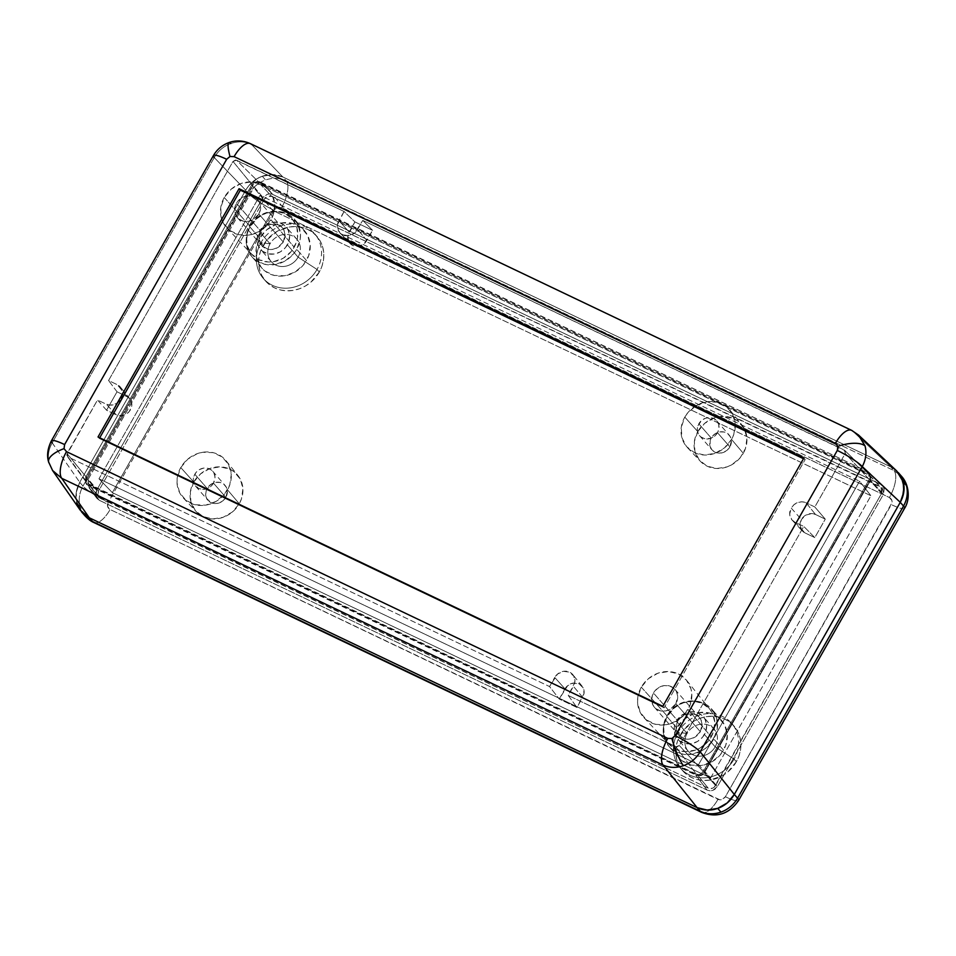 <?xml version="1.0" encoding="UTF-8"?>
<svg xmlns="http://www.w3.org/2000/svg" width="956" height="956" viewBox="0 0 956 956"><rect width="100%" height="100%" fill="white"/><g stroke="black" fill="none" stroke-linecap="round" stroke-linejoin="round"><path stroke-width="0.72" stroke-dasharray="4.78 3.58" d="M213.499 483.162A11.341 10.205 138.9 0 1 195.598 486.162A11.341 10.205 138.9 0 1 194.797 474.248L207.165 488.432A11.341 10.205 -41.1 0 0 207.966 500.346A11.341 10.205 -41.1 0 0 225.867 497.359L213.499 483.162L225.867 497.359L227.361 491.193L226.309 487.273L223.764 484.214L220.119 482.481L215.913 482.326L211.814 483.784L208.42 486.628L206.257 490.428L205.66 494.599L206.723 498.518L210.977 502.629L214.981 503.597L219.211 502.94L223.035 500.741L225.867 497.359A11.341 10.205 -41.1 0 0 225.066 485.445A11.341 10.205 -41.1 0 0 207.165 488.432L194.797 474.248A11.341 10.205 138.9 0 1 212.698 471.248A11.341 10.205 138.9 0 1 213.499 483.162L210.667 486.544L206.843 488.743L202.612 489.4L198.609 488.444L194.355 484.322L193.291 480.402L193.889 476.231L196.052 472.431L199.446 469.587L203.544 468.129L207.751 468.285L211.396 470.029L213.941 473.089L214.992 477.008L213.499 483.162M717.526 432.721A11.341 10.205 138.9 0 1 699.625 435.709A11.341 10.205 138.9 0 1 698.812 423.807L711.192 437.991A11.341 10.205 -41.1 0 0 711.993 449.906A11.341 10.205 -41.1 0 0 729.894 446.906L717.526 432.721L729.894 446.906L731.388 440.752L730.336 436.832L727.791 433.773L724.134 432.028L719.94 431.885L715.841 433.331L712.447 436.175L710.284 439.975L710.009 446.189L711.85 449.738L715.004 452.188L719.008 453.156L723.238 452.487L727.062 450.3L729.894 446.906A11.341 10.205 -41.1 0 0 729.093 435.004A11.341 10.205 -41.1 0 0 711.192 437.991L698.812 423.807A11.341 10.205 138.9 0 1 716.713 420.807A11.341 10.205 138.9 0 1 717.526 432.721L714.694 436.103L710.87 438.302L704.572 438.685L700.915 436.94L698.37 433.881L697.318 429.961L697.916 425.79L701.644 420.413L705.468 418.226L709.699 417.557L713.702 418.525L716.857 420.975L718.697 424.524L718.924 428.658L717.526 432.721M258.849 214.001A13.611 12.249 138.9 0 1 237.363 217.598A13.611 12.249 138.9 0 1 236.407 203.305L260.821 231.304A13.611 12.249 -41.1 0 0 261.777 245.608A13.611 12.249 -41.1 0 0 283.263 242.011L258.849 214.001L283.263 242.011L285.055 234.614L283.789 229.918L280.741 226.249L276.356 224.158L268.803 224.612L262.326 229.129L259.733 233.694L259.016 238.701L261.609 245.405L267.716 249.169L272.759 249.349L277.682 247.604L283.263 242.011A13.611 12.249 -41.1 0 0 282.295 227.719A13.611 12.249 -41.1 0 0 260.821 231.304L236.407 203.305A13.611 12.249 138.9 0 1 257.893 199.708A13.611 12.249 138.9 0 1 258.849 214.001L253.268 219.593L248.345 221.338L243.302 221.159L238.928 219.067L235.869 215.387L234.614 210.69L235.331 205.683L237.913 201.119L241.988 197.713L246.911 195.968L251.954 196.147L258.048 199.9L260.259 204.178L260.534 209.125L258.849 214.001M675.904 703.664A13.611 12.249 138.9 0 1 654.43 707.261A13.611 12.249 138.9 0 1 653.462 692.969L677.876 720.967A13.611 12.249 -41.1 0 0 678.832 735.272A13.611 12.249 -41.1 0 0 700.318 731.675L675.904 703.664L700.318 731.675L702.11 724.278L700.856 719.581L697.796 715.913L693.423 713.821L685.858 714.275L679.381 718.793L676.8 723.357L676.466 730.802L678.676 735.068L684.783 738.833L689.814 739.012L694.737 737.267L700.318 731.675A13.611 12.249 -41.1 0 0 699.362 717.382A13.611 12.249 -41.1 0 0 677.876 720.967L653.462 692.969A13.611 12.249 138.9 0 1 674.948 689.372A13.611 12.249 138.9 0 1 675.904 703.664L670.323 709.256L665.4 711.001L660.369 710.822L655.983 708.731L652.936 705.062L651.669 700.354L652.386 695.347L654.98 690.782L659.043 687.376L663.966 685.631L669.009 685.811L673.383 687.902L676.442 691.57L677.708 696.267L675.904 703.664M806.063 502.784L815.54 514.495A10.743 9.668 -41.1 0 0 801.439 519.502L791.186 508.066A11.341 10.205 138.9 0 1 806.063 502.784L802.072 501.816L797.83 502.486L794.018 504.672L791.186 508.066L789.692 514.22L791.843 519.813L795.01 522.263L803.769 526.433L679.31 745.525L676.752 746.983L568.258 695.478L574.843 682.285L573.875 676.274L569.621 672.164L563.49 671.327L557.563 674.052L549.557 686.563L67.96 456.908L66.705 455.02L97.488 400.002L106.247 404.185L110.251 405.141L116.477 403.563L121.125 398.903L122.631 392.737L120.468 387.156L117.313 384.706L108.554 380.536L233.001 161.445L235.57 159.987L344.064 211.491L337.468 224.672L338.436 230.683L342.702 234.806L348.82 235.642L354.748 232.917L362.766 220.406L845.092 450.646L845.259 453.395L814.823 506.967L806.063 502.784L814.823 506.967L825.279 519.144L814.799 537.595L803.769 526.433L679.31 745.525L703.305 771.588L869.255 479.458L845.259 453.395L814.823 506.967L825.279 519.144L815.54 514.495L806.063 502.784M180.768 467.556L193.757 482.039A27.605 24.832 -41.1 0 0 196.303 511.687A27.605 24.832 -41.1 0 0 239.275 503.752L227.528 489.854A28.357 25.501 138.9 0 1 183.385 498.016A28.357 25.501 138.9 0 1 180.768 467.556L177.254 477.725L177.027 482.959L179.656 492.746L186.026 500.406L195.144 504.756L205.636 505.138L215.901 501.494L224.373 494.383L229.775 484.883L231.268 474.451L228.627 464.664L222.27 457.004L213.14 452.654L202.66 452.272L197.39 453.61L187.842 459.095L180.768 467.556A28.357 25.501 138.9 0 1 226.106 460.78A28.357 25.501 138.9 0 1 227.528 489.854L239.275 503.752A27.605 24.832 -41.1 0 0 237.889 475.443A27.605 24.832 -41.1 0 0 193.757 482.039L180.768 467.556M684.795 417.115L697.784 431.598A27.605 24.832 -41.1 0 0 700.33 461.246A27.605 24.832 -41.1 0 0 743.29 453.299L731.543 439.413A28.357 25.501 138.9 0 1 687.412 447.563A28.357 25.501 138.9 0 1 684.795 417.115L681.281 427.272L681.855 437.585L686.444 446.488L694.343 452.606L704.345 455.02L714.921 453.359L724.481 447.874L731.543 439.413L733.79 434.442L735.284 424.01L732.655 414.211L726.297 406.563L717.167 402.213L706.675 401.831L696.41 405.464L687.938 412.574L684.795 417.115A28.357 25.501 138.9 0 1 730.133 410.339A28.357 25.501 138.9 0 1 731.543 439.413L743.29 453.299A27.605 24.832 -41.1 0 0 741.916 425.002A27.605 24.832 -41.1 0 0 697.784 431.598L684.795 417.115M641.309 687.161L666.941 715.757A26.864 24.175 -41.1 0 0 669.427 744.616A26.864 24.175 -41.1 0 0 711.252 736.885L688.069 709.46A28.357 25.501 138.9 0 1 643.926 717.621A28.357 25.501 138.9 0 1 641.309 687.161L637.795 697.33L637.568 702.564L640.197 712.363L646.567 720.011L655.685 724.361L666.177 724.744L676.442 721.111L684.914 714.001L690.316 704.5L691.809 694.056L690.997 688.989L686.408 680.086L678.509 673.968L668.519 671.554L657.931 673.215L648.383 678.7L641.309 687.161A28.357 25.501 138.9 0 1 686.647 680.385A28.357 25.501 138.9 0 1 688.069 709.46L711.252 736.885A26.864 24.175 -41.1 0 0 709.914 709.34A26.864 24.175 -41.1 0 0 666.941 715.757L641.309 687.161M224.254 197.498L249.886 226.094A26.864 24.175 -41.1 0 0 252.372 254.953A26.864 24.175 -41.1 0 0 294.197 247.222L271.002 219.796A28.357 25.501 138.9 0 1 226.871 227.958A28.357 25.501 138.9 0 1 224.254 197.498L220.74 207.667L221.314 217.98L223.142 222.7L229.5 230.348L238.63 234.698L249.122 235.08L259.387 231.448L267.859 224.337L273.249 214.837L274.742 204.393L272.113 194.606L269.353 190.423L261.454 184.305L251.452 181.891L240.876 183.552L231.316 189.037L224.254 197.498A28.357 25.501 138.9 0 1 269.592 190.722A28.357 25.501 138.9 0 1 271.002 219.796L294.197 247.222A26.864 24.175 -41.1 0 0 292.859 219.677A26.864 24.175 -41.1 0 0 249.886 226.094L224.254 197.498M51.421 440.776A22.681 3.597 -150.4 0 0 52.198 442.855L214.264 157.573C218.099 150.893 223.608 146.208 230.79 143.543C238.032 141.094 244.915 141.38 251.44 144.392L852.716 431.108L890.729 466.863L282.88 177.003L251.44 144.392C244.915 141.38 238.032 141.094 230.79 143.543A22.681 3.979 70.5 0 0 228.866 142.611M52.198 442.855C48.457 449.499 47.453 456.287 49.186 463.206C47.453 456.287 48.457 449.499 52.198 442.855L79.742 482.314L52.198 442.855L214.264 157.573L245.692 190.196L79.742 482.314L76.229 492.471L76.002 497.706L76.815 502.784L80.22 510.134M576.946 707.464L559.224 699.015L549.557 686.563L67.96 456.908L88.466 484.214L696.315 774.061L675.808 746.767L568.258 695.478L576.946 707.464L582.706 697.33L573.433 686.36L568.258 695.478L576.946 707.464L559.224 699.015L549.557 686.563L554.731 677.434L564.984 688.87L559.224 699.015L567.673 685.667L573.289 683.086L579.085 683.875L583.124 687.77L584.044 693.47L576.946 707.464M354.891 221.911L372.613 230.36L362.766 220.406L844.363 450.061L867.462 472.802L259.614 182.943L236.502 160.202L344.064 211.491L354.891 221.911L349.131 232.045L338.878 220.609L344.064 211.491L354.891 221.911L372.613 230.36L362.766 220.406L357.58 229.524L366.853 240.494L372.613 230.36L364.176 243.708L358.56 246.29L352.752 245.501L348.713 241.593L347.805 235.905L354.891 221.911M896.692 470.938L890.729 466.863L896.609 470.854L890.729 466.863L282.88 177.003L272.878 174.59L262.303 176.251L257.307 178.557L248.835 185.655L245.692 190.196L79.742 482.314C75.99 489.424 75.01 496.236 76.815 502.784L80.065 506.513C78.344 499.641 79.312 492.818 83.005 486.054L79.742 482.314C76.05 489.042 75.082 495.865 76.815 502.784L76.229 492.471L79.742 482.314L245.692 190.196L214.264 157.573A22.681 3.597 -150.4 0 1 213.451 155.541M99.245 500.263L95.755 496.068L96.58 490.344L262.53 198.215L267.166 194.319L270.118 193.865L272.926 194.534L880.775 484.393L884.264 488.576L883.44 494.3L717.49 786.43L712.853 790.325L709.902 790.779L707.093 790.11L99.245 500.263L96.807 498.243L96.58 490.344L85.741 477.104L85.072 481.764L87.916 485.182L698.047 775.579L701.596 774.683L704.237 772.03L870.187 479.912L870.856 475.24L868.012 471.822L257.881 181.437L254.344 182.333L251.691 184.974L85.741 477.104L251.691 184.974L262.53 198.215C265.254 194.283 268.72 193.052 272.926 194.534L260.163 181.975L868.012 471.822L882.508 485.6L883.44 494.3L870.187 479.912L704.237 772.03L717.49 786.43C714.765 790.373 711.3 791.592 707.093 790.11L695.765 775.041C699.195 776.248 702.015 775.244 704.237 772.03L717.49 786.43L883.44 494.3L870.187 479.912L869.422 472.814L868.012 471.822L880.775 484.393L272.926 194.534L260.163 181.975C256.734 180.768 253.914 181.771 251.691 184.974L262.53 198.215L96.58 490.344L85.741 477.104L85.932 483.533L99.245 500.263L707.093 790.11L695.765 775.041L87.916 485.182L99.245 500.263M262.303 176.251C255.431 178.653 249.886 183.301 245.692 190.196L248.835 185.655L257.307 178.557L262.303 176.251L265.565 179.991C272.759 177.553 279.618 177.804 286.131 180.744L282.88 177.003C276.021 174.04 269.174 173.777 262.303 176.251L272.878 174.59L282.88 177.003C276.404 174.052 269.544 173.801 262.303 176.251C255.133 178.915 249.588 183.564 245.692 190.196L79.742 482.314L83.005 486.054L248.954 193.925L245.692 190.196L248.954 193.925C252.886 187.28 258.419 182.644 265.565 179.991L262.303 176.251M858.5 435.016L852.716 431.108L251.44 144.392L282.88 177.003L890.729 466.863L852.716 431.108L858.416 434.932M52.759 470.77L49.186 463.206L52.508 470.424M48.601 461.915A22.681 9.07 164.9 0 0 49.186 463.206M230.79 143.543C223.608 146.208 218.099 150.893 214.264 157.573M251.44 144.392A22.681 9.225 115.5 0 0 250.376 143.639M852.716 431.108A22.681 9.225 115.5 0 0 851.557 430.32M696.315 774.061L86.996 483.055L85.98 480.438L86.673 477.546L253.961 183.839L256.734 182.56L259.614 182.943L868.932 473.961L869.948 476.566L869.255 479.458L703.305 771.588L700.186 774.205L696.315 774.061C699.135 775.053 701.465 774.229 703.305 771.588L679.31 745.525L675.808 746.767L696.315 774.061M67.96 456.908L67.051 453.562L86.673 477.546L86.829 482.852L67.135 456.215L86.829 482.852M233.001 161.445L252.623 185.428L86.673 477.546L67.051 453.562L97.488 400.002L106.558 410.232L117.038 391.781L108.554 380.536L233.001 161.445L236.502 160.202L259.614 182.943C256.794 181.963 254.463 182.787 252.623 185.428L233.001 161.445M844.363 450.061L845.259 453.395L869.255 479.458L868.622 473.614L844.363 450.061L868.622 473.614M249.886 226.094L256.59 218.076L265.637 212.877L275.663 211.312L285.139 213.594L292.62 219.39L296.969 227.815L297.519 237.59L296.324 242.525L291.21 251.524L283.179 258.263L273.452 261.705L268.409 262.016L258.933 259.733L251.452 253.926L247.114 245.501L246.552 235.726L249.886 226.094M666.941 715.757L673.645 707.739L682.703 702.541L692.73 700.975L702.206 703.258L709.687 709.053L712.304 713.009L714.801 722.294L713.379 732.188L708.265 741.187L700.234 747.927L695.502 750.102L685.464 751.679L676 749.396L668.519 743.589L664.169 735.164L663.619 725.389L666.941 715.757M697.784 431.598L704.668 423.365L713.965 418.023L724.266 416.41L733.993 418.752L738.175 421.333L744.377 428.778L746.935 438.314L745.489 448.472L740.231 457.721L731.985 464.64L727.11 466.887L716.809 468.5L707.082 466.146L699.398 460.195L694.928 451.531L694.367 441.493L697.784 431.598M193.757 482.039L200.641 473.806L209.938 468.464L220.239 466.851L229.978 469.205L234.16 471.774L240.35 479.219L242.92 488.755L241.462 498.913L239.275 503.752L232.392 511.986L223.083 517.327L212.782 518.941L203.054 516.587L195.371 510.635L190.901 501.984L190.34 491.934L193.757 482.039M117.038 391.781L108.554 380.536L117.313 384.706L126.79 396.417L117.038 391.781L128.415 397.421L131.51 402.106L131.737 406.025L129.215 411.594L126.001 414.283L122.105 415.669L116.297 414.88L106.247 404.185L97.488 400.002L106.558 410.232L116.297 414.88L106.558 410.232L117.038 391.781M126.79 396.417L117.313 384.706A11.341 10.205 138.9 0 1 120.564 387.276A11.341 10.205 138.9 0 1 119.811 400.779A11.341 10.205 138.9 0 1 106.247 404.185L116.297 414.88A10.743 9.668 -41.1 0 0 129.156 411.654A10.743 9.668 -41.1 0 0 129.873 398.855A10.743 9.668 -41.1 0 0 126.79 396.417M814.799 537.595L803.769 526.433L795.01 522.263L805.06 532.946L814.799 537.595L805.06 532.946L802.072 530.628L800.017 525.334L801.439 519.502L805.848 515.081L811.752 513.587L815.54 514.495L825.279 519.144L814.799 537.595M795.01 522.263A11.341 10.205 138.9 0 1 792.237 520.243A11.341 10.205 138.9 0 1 791.186 508.066L801.439 519.502A10.743 9.668 -41.1 0 0 802.431 531.046A10.743 9.668 -41.1 0 0 805.06 532.946L795.01 522.263M366.853 240.494L357.58 229.524A11.341 10.205 138.9 0 1 339.93 232.798A11.341 10.205 138.9 0 1 338.878 220.609L349.131 232.045A10.743 9.668 -41.1 0 0 350.123 243.589A10.743 9.668 -41.1 0 0 366.853 240.494M564.984 688.87L554.731 677.434A11.341 10.205 138.9 0 1 572.871 674.721A11.341 10.205 138.9 0 1 573.433 686.36L582.706 697.33A10.743 9.668 -41.1 0 0 582.18 686.3A10.743 9.668 -41.1 0 0 564.984 688.87M662.831 706.317L664.133 707.81L805.179 459.525L803.877 458.032L805.179 459.525L803.482 458.713L805.179 459.525L664.133 707.81L662.831 706.317M98.026 436.988L99.328 438.481L664.133 707.81L99.328 438.481L98.026 436.988M99.723 437.788L99.328 438.481L99.723 437.788M715.172 746.827A17.017 15.308 138.9 0 1 692.849 754.75A17.017 15.308 138.9 0 1 687.113 733.455L677.971 732.368A34.022 30.604 -41.1 0 0 689.431 774.958A34.022 30.604 -41.1 0 0 734.077 759.124L715.172 746.827L704.429 734.507A17.017 15.308 138.9 0 1 677.577 739A17.017 15.308 138.9 0 1 676.37 721.135L687.113 733.455A17.017 15.308 -41.1 0 0 688.32 751.32A17.017 15.308 -41.1 0 0 715.172 746.827A17.017 15.308 -41.1 0 0 713.965 728.962A17.017 15.308 -41.1 0 0 687.113 733.455L676.37 721.135A17.017 15.308 138.9 0 1 703.222 716.642A17.017 15.308 138.9 0 1 704.429 734.507L715.172 746.827L734.077 759.124A34.022 30.604 138.9 0 1 680.373 768.098A34.022 30.604 138.9 0 1 677.971 732.368L680.254 734.985A34.022 30.604 -41.1 0 0 682.656 770.715A34.022 30.604 -41.1 0 0 736.359 761.741L734.077 759.124L736.359 761.741L739.048 755.778L740.565 749.54L740.84 743.254L739.872 737.16L737.685 731.507L734.363 726.488L730.049 722.318L724.899 719.151L719.103 717.096L712.901 716.259L706.508 716.642L700.198 718.243L694.199 721.003L684.03 729.536L677.553 740.936L676.035 747.174L675.761 753.459L676.728 759.554L678.915 765.218L682.237 770.225L686.551 774.396L691.714 777.563L697.498 779.618L703.712 780.466L710.093 780.072L722.413 775.71L727.875 771.898L736.359 761.741A34.022 30.604 -41.1 0 0 733.957 725.998A34.022 30.604 -41.1 0 0 680.254 734.985L677.971 732.368A34.022 30.604 138.9 0 1 731.675 723.393A34.022 30.604 138.9 0 1 734.077 759.124A34.022 30.604 -41.1 0 0 722.617 716.534A34.022 30.604 -41.1 0 0 677.971 732.368L687.113 733.455A17.017 15.308 138.9 0 1 709.436 725.532A17.017 15.308 138.9 0 1 715.172 746.827M298.105 257.164A17.017 15.308 138.9 0 1 275.782 265.087A17.017 15.308 138.9 0 1 270.058 243.792L260.916 242.704A34.022 30.604 -41.1 0 0 272.376 285.294A34.022 30.604 -41.1 0 0 317.022 269.461L298.105 257.164L287.374 244.844A17.017 15.308 138.9 0 1 260.522 249.337A17.017 15.308 138.9 0 1 259.315 231.471L270.058 243.792A17.017 15.308 -41.1 0 0 271.253 261.657A17.017 15.308 -41.1 0 0 298.105 257.164A17.017 15.308 -41.1 0 0 296.91 239.299A17.017 15.308 -41.1 0 0 270.058 243.792L259.315 231.471A17.017 15.308 138.9 0 1 286.167 226.978A17.017 15.308 138.9 0 1 287.374 244.844L298.105 257.164L317.022 269.461A34.022 30.604 138.9 0 1 263.318 278.435A34.022 30.604 138.9 0 1 260.916 242.704L263.187 245.322A34.022 30.604 -41.1 0 0 265.589 281.052A34.022 30.604 -41.1 0 0 319.292 272.078L317.022 269.461L319.292 272.078L321.993 266.115L323.51 259.877L323.785 253.591L322.817 247.496L320.63 241.844L317.308 236.825L312.994 232.655L307.832 229.488L302.048 227.432L295.834 226.596L289.453 226.978L277.132 231.34L266.963 239.872L260.486 251.273L258.98 257.511L258.694 263.796L259.674 269.891L261.86 275.555L265.182 280.562L269.496 284.733L274.647 287.899L280.443 289.955L286.645 290.803L293.026 290.409L299.348 288.808L305.346 286.047L310.808 282.235L319.292 272.078A34.022 30.604 -41.1 0 0 316.89 236.335A34.022 30.604 -41.1 0 0 263.187 245.322L260.916 242.704A34.022 30.604 138.9 0 1 314.62 233.73A34.022 30.604 138.9 0 1 317.022 269.461A34.022 30.604 -41.1 0 0 305.562 226.871A34.022 30.604 -41.1 0 0 260.916 242.704L270.058 243.792A17.017 15.308 138.9 0 1 292.381 235.869A17.017 15.308 138.9 0 1 298.105 257.164M676.788 727.875L667.025 716.665A28.357 25.501 138.9 0 1 711.778 709.185A28.357 25.501 138.9 0 1 713.774 738.964L723.537 750.173A28.357 25.501 -41.1 0 0 721.541 720.394A28.357 25.501 -41.1 0 0 676.788 727.875L683.863 719.414L693.411 713.929L698.669 712.59L709.161 712.973L718.291 717.323L724.648 724.971L727.289 734.77L725.795 745.202L720.394 754.702L711.921 761.812L701.656 765.457L691.164 765.075L682.046 760.725L675.677 753.065L673.048 743.278L673.275 738.032L676.788 727.875A28.357 25.501 -41.1 0 0 678.784 757.654A28.357 25.501 -41.1 0 0 723.537 750.173L713.774 738.964L717.287 728.807L716.713 718.494L714.885 713.774L708.527 706.114L704.225 703.473L694.223 701.059L683.648 702.72L678.64 705.026L674.088 708.205L667.025 716.665L663.512 726.835L663.285 732.069L664.085 737.148L668.674 746.038L672.271 749.516L681.401 753.866L691.893 754.248L702.158 750.615L706.711 747.437L713.774 738.964A28.357 25.501 138.9 0 1 669.021 746.445A28.357 25.501 138.9 0 1 667.025 716.665L676.788 727.875M259.733 238.211L249.958 227.002A28.357 25.501 138.9 0 1 294.711 219.522A28.357 25.501 138.9 0 1 296.719 249.301L306.482 260.51A28.357 25.501 -41.1 0 0 304.486 230.731A28.357 25.501 -41.1 0 0 259.733 238.211L266.796 229.751L276.356 224.266L281.614 222.927L292.106 223.31L301.224 227.659L307.593 235.307L310.222 245.106L308.728 255.539L303.339 265.039L294.866 272.149L284.601 275.794L274.109 275.412L264.979 271.062L261.382 267.584L256.794 258.694L256.22 248.369L259.733 238.211A28.357 25.501 -41.1 0 0 261.729 267.991A28.357 25.501 -41.1 0 0 306.482 260.51L296.719 249.301L300.232 239.143L300.459 233.897L297.83 224.11L291.461 216.45L287.17 213.809L277.168 211.396L266.593 213.057L261.586 215.363L257.033 218.542L249.958 227.002L247.712 231.973L246.218 242.406L247.03 247.484L251.619 256.375L255.216 259.853L264.334 264.203L274.826 264.585L285.091 260.952L293.576 253.842L296.719 249.301A28.357 25.501 138.9 0 1 251.966 256.782A28.357 25.501 138.9 0 1 249.958 227.002L259.733 238.211M710.631 777.933L870.94 495.746L272.639 210.44L112.33 492.627L710.631 777.933L112.33 492.627L272.639 210.44L260.008 195.311L98.97 478.789L698.525 764.681L859.563 481.203L260.008 195.311L98.97 478.789L112.33 492.627L98.97 478.789L698.525 764.681L710.631 777.933L698.525 764.681L859.563 481.203L870.94 495.746L710.631 777.933M264.394 199.111L98.444 491.241L97.859 495.316L98.779 497.084L708.205 788.162L712.304 788.318L714.204 787.23L881.563 493.416L882.161 489.329L881.241 487.56L271.815 196.482L267.716 196.327L264.394 199.111C266.354 196.291 268.827 195.418 271.815 196.482L260.749 184.723L869.996 475.658L870.808 477.223L870.283 480.832L704.345 772.95L701.405 775.412L697.772 775.28L88.538 484.345L87.725 482.78L88.239 479.171L254.188 187.041L257.128 184.58L260.749 184.723C258.108 183.779 255.921 184.556 254.188 187.041L264.394 199.111L98.444 491.241L88.239 479.171L254.188 187.041L264.394 199.111M84.988 515.762L80.065 506.513L76.815 502.784M898.305 472.611L890.729 466.863L282.88 177.003L286.131 180.744L893.98 470.591L890.729 466.863L893.98 470.591L901.532 476.351L906.455 485.6M85 515.774L80.065 506.513C78.344 499.641 79.312 492.818 83.005 486.054A22.681 3.597 -150.4 0 0 108.207 502.438L274.157 210.32L275.579 208.623L279.582 207.201L889.427 497.538L891.924 500.538L892.032 502.593L725.389 796.742L722.067 799.527L719.964 799.849L110.119 509.512L107.622 506.525L108.207 502.438C106.809 505.521 107.442 507.875 110.119 509.512L717.968 799.371C720.955 800.435 723.429 799.563 725.389 796.742A22.681 3.597 -150.4 0 0 738.57 800.519M701.8 812.421A22.681 9.225 115.5 0 0 717.968 799.371A22.681 9.225 -64.5 0 1 701.692 812.373M93.843 522.526A22.681 9.225 115.5 0 0 110.119 509.512A22.681 9.225 -64.5 0 1 93.951 522.574M738.594 800.471A22.681 3.597 29.6 0 1 725.389 796.742L891.339 504.613A22.681 3.597 -150.4 0 0 904.543 508.353M904.519 508.401A22.681 3.597 29.6 0 1 891.339 504.613C892.737 501.541 892.103 499.175 889.427 497.538A22.681 9.225 115.5 0 0 893.98 470.591L901.532 476.339M274.157 210.32L108.207 502.438A22.681 3.597 29.6 0 1 83.005 486.054L248.954 193.925A22.681 3.597 -150.4 0 0 274.157 210.32A22.681 3.597 29.6 0 1 248.954 193.925C252.886 187.28 258.419 182.644 265.565 179.991C272.759 177.553 279.618 177.804 286.131 180.744L893.98 470.591A22.681 9.225 -64.5 0 1 889.427 497.538L281.578 207.691A22.681 9.225 115.5 0 0 286.131 180.744A22.681 9.225 -64.5 0 1 281.578 207.691C278.59 206.616 276.117 207.5 274.157 210.32M98.444 491.241L88.239 479.171L88.49 484.286L98.731 497.024L98.444 491.241M100.356 498.315L708.205 788.162L697.772 775.28L89.924 485.421L100.356 498.315M708.205 788.162L697.772 775.28C700.425 776.224 702.612 775.447 704.345 772.95L715.614 785.533C713.666 788.353 711.192 789.226 708.205 788.162M715.614 785.533L881.563 493.416L870.283 480.832L704.345 772.95L715.614 785.533M881.563 493.416L870.283 480.832L869.817 475.455L868.61 474.57L881.038 487.345L881.563 493.416M879.663 486.329L271.815 196.482L260.749 184.723L868.61 474.57L879.663 486.329M260.008 195.311L272.639 210.44L870.94 495.746L859.563 481.203L260.008 195.311M259.315 231.471L266.282 224.481L272.448 222.294L278.746 222.521L284.219 225.138L288.031 229.727L289.608 235.606L288.712 241.868L285.486 247.568L280.395 251.834L274.241 254.009L267.943 253.782L262.47 251.177L258.646 246.576L257.068 240.709L257.965 234.447L259.315 231.471M676.37 721.135L680.612 716.044L686.348 712.758L689.503 711.957L695.801 712.184L701.274 714.801L705.086 719.39L706.675 725.269L705.779 731.531L702.541 737.231L697.45 741.498L691.296 743.672L684.998 743.445L679.525 740.84L677.362 738.749L674.613 733.419L674.267 727.229L676.37 721.135M195.598 486.162L207.966 500.346M699.625 435.709L711.993 449.906M237.363 217.598L261.777 245.608M654.43 707.261L678.832 735.272M183.385 498.016L196.303 511.687M687.412 447.563L700.33 461.246M643.926 717.621L669.427 744.616M226.871 227.958L252.372 254.953M882.508 485.6L869.422 472.814M96.807 498.243L85.932 483.533M269.592 190.722L292.859 219.677M686.647 680.385L709.914 709.34M730.133 410.339L741.916 425.002M226.106 460.78L237.889 475.443M129.873 398.855L120.564 387.276M792.237 520.243L802.431 531.046M350.123 243.589L339.93 232.798M582.18 686.3L572.871 674.721M674.948 689.372L699.362 717.382M257.893 199.708L282.295 227.719M716.713 420.807L729.093 435.004M212.698 471.248L225.066 485.445M263.318 278.435L265.589 281.052M680.373 768.098L682.656 770.715M721.541 720.394L711.778 709.185M304.486 230.731L294.711 219.522M688.32 751.32L677.577 739M271.253 261.657L260.522 249.337M296.91 239.299L286.167 226.978M713.965 728.962L703.222 716.642M88.49 484.286L98.731 497.024M869.817 475.455L881.038 487.345M261.729 267.991L251.966 256.782M678.784 757.654L669.021 746.445M731.675 723.393L733.957 725.998M314.62 233.73L316.89 236.335"/><path stroke-width="1.43" d="M858.416 434.932L865.084 446.01C866.817 452.929 865.885 459.788 862.264 466.576C865.885 459.788 866.817 452.929 865.084 446.01A22.681 9.07 164.9 0 0 837.874 446.368L837.289 450.455A22.681 3.597 29.6 0 1 862.264 466.576L700.198 751.858L734.316 794.448L900.265 502.33L862.264 466.576L900.265 502.33L902.524 497.371L904.018 486.939L901.377 477.152L896.609 470.854L901.377 477.152L903.205 481.86L896.692 470.938L858.5 435.016M49.186 463.206A22.681 9.07 -15.1 0 1 48.601 461.915A22.681 9.07 -15.1 0 1 64.028 448.651L66.514 451.65L667.79 738.367L671.901 738.522L667.79 738.367A22.681 9.225 115.5 0 0 663.022 765.039C669.427 767.907 676.25 768.122 683.492 765.672A22.681 3.979 -109.5 0 1 671.901 738.522L675.223 735.738L837.289 450.455L837.994 448.424L836.954 444.588L234.101 156.641L229.99 156.497A22.681 3.979 -109.5 0 1 228.866 142.611A22.681 3.979 70.5 0 0 229.99 156.497L234.101 156.641A22.681 9.225 -64.5 0 1 250.293 143.603A22.681 9.225 -64.5 0 1 251.44 144.392M52.198 442.855A22.681 3.597 29.6 0 1 51.397 440.824A22.681 3.597 29.6 0 1 64.614 444.564L226.668 159.282L229.99 156.497L226.668 159.282L64.614 444.564L64.028 448.651L64.614 444.564A22.681 3.597 -150.4 0 0 51.421 440.776M214.264 157.573A22.681 3.597 29.6 0 1 213.487 155.505A22.681 3.597 29.6 0 1 226.668 159.282A22.681 3.597 -150.4 0 0 213.451 155.541L51.397 440.824C47.585 448.627 46.665 455.689 48.625 462.011L52.616 470.567L80.22 510.134L89.29 517.782L81.403 511.663L89.29 517.782L697.139 807.641L663.022 765.039L61.746 478.323L89.29 517.782L697.139 807.641L707.129 810.055L717.705 808.394L722.7 806.087L727.253 802.921L734.316 794.448L900.265 502.33C904.018 495.22 904.997 488.408 903.205 481.86L906.455 485.6C908.188 492.483 907.208 499.295 903.528 506.059L900.265 502.33C903.958 495.602 904.938 488.779 903.205 481.86L903.779 492.173L900.265 502.33L734.316 794.448L700.198 751.858C696.243 758.407 690.674 763.008 683.492 765.672C676.25 768.122 669.427 767.907 663.022 765.039L697.139 807.641C703.986 810.616 710.846 810.867 717.705 808.394C724.588 805.992 730.121 801.343 734.316 794.448L727.253 802.921L717.705 808.394L720.967 812.134C713.762 814.56 706.902 814.309 700.39 811.369L697.139 807.641C703.616 810.592 710.463 810.843 717.705 808.394L707.129 810.055L697.139 807.641L89.29 517.782L697.139 807.641L700.39 811.369L92.541 521.522L84.988 515.762M803.877 458.032L662.831 706.317L98.026 436.988L239.072 188.702L803.877 458.032L662.831 706.317L98.026 436.988L239.072 188.702L240.374 190.196L99.723 437.788L240.374 190.196L239.072 188.702L803.877 458.032M76.815 502.784L81.738 512.069L89.29 517.782L61.746 478.323L52.759 470.77M52.508 470.424L61.746 478.323A22.681 9.225 -64.5 0 1 66.514 451.65L64.028 448.651A22.681 9.07 164.9 0 0 48.601 461.915M667.79 738.367L66.514 451.65A22.681 9.225 115.5 0 0 61.746 478.323L663.022 765.039A22.681 9.225 -64.5 0 1 667.79 738.367M671.901 738.522A22.681 3.979 70.5 0 0 683.492 765.672C690.674 763.008 696.243 758.407 700.198 751.858A22.681 3.597 -150.4 0 0 675.223 735.738L671.901 738.522M228.866 142.611A22.681 3.979 -109.5 0 1 230.79 143.543M837.289 450.455L675.223 735.738A22.681 3.597 29.6 0 1 700.198 751.858L862.264 466.576A22.681 3.597 -150.4 0 0 837.289 450.455M213.451 155.541C217.06 149.375 222.21 145.049 228.926 142.587C235.989 140.09 243.147 140.436 250.376 143.639A22.681 9.225 115.5 0 0 234.101 156.641L835.377 443.357A22.681 9.225 -64.5 0 1 851.653 430.355A22.681 9.225 -64.5 0 1 852.716 431.108M851.557 430.32A22.681 9.225 115.5 0 0 835.377 443.357L837.874 446.368A22.681 9.07 -15.1 0 1 865.084 446.01L858.596 435.1L851.653 430.355L250.376 143.639M803.482 458.713L240.374 190.196L803.482 458.713M89.29 517.782L92.541 521.522L89.29 517.782M903.205 481.86L898.27 472.575L901.532 476.303L906.455 485.6L903.205 481.86M734.316 794.448L900.265 502.33L903.528 506.059L737.578 798.188L734.316 794.448L737.578 798.188C733.646 804.833 728.102 809.481 720.967 812.134L717.705 808.394C724.887 805.729 730.432 801.08 734.316 794.448M738.57 800.519A22.681 3.597 -150.4 0 0 737.578 798.188C733.646 804.833 728.102 809.481 720.967 812.134C713.762 814.56 706.902 814.309 700.39 811.369A22.681 9.225 115.5 0 0 701.8 812.421M93.951 522.574A22.681 9.225 -64.5 0 1 92.541 521.522A22.681 9.225 115.5 0 0 93.843 522.526L701.692 812.373A22.681 9.225 -64.5 0 1 700.39 811.369L92.541 521.522L85 515.774M738.594 800.471L904.543 508.353A22.681 3.597 -150.4 0 0 903.528 506.059L737.578 798.188A22.681 3.597 29.6 0 1 738.594 800.471C729.034 814.118 716.737 818.085 701.692 812.373M906.455 485.6C908.188 492.483 907.208 499.295 903.528 506.059A22.681 3.597 29.6 0 1 904.519 508.401M81.738 512.069L85 515.81C88.203 519.204 91.155 521.438 93.843 522.526M904.543 508.353C910.184 499.821 909.443 484.883 901.532 476.303"/></g></svg>

